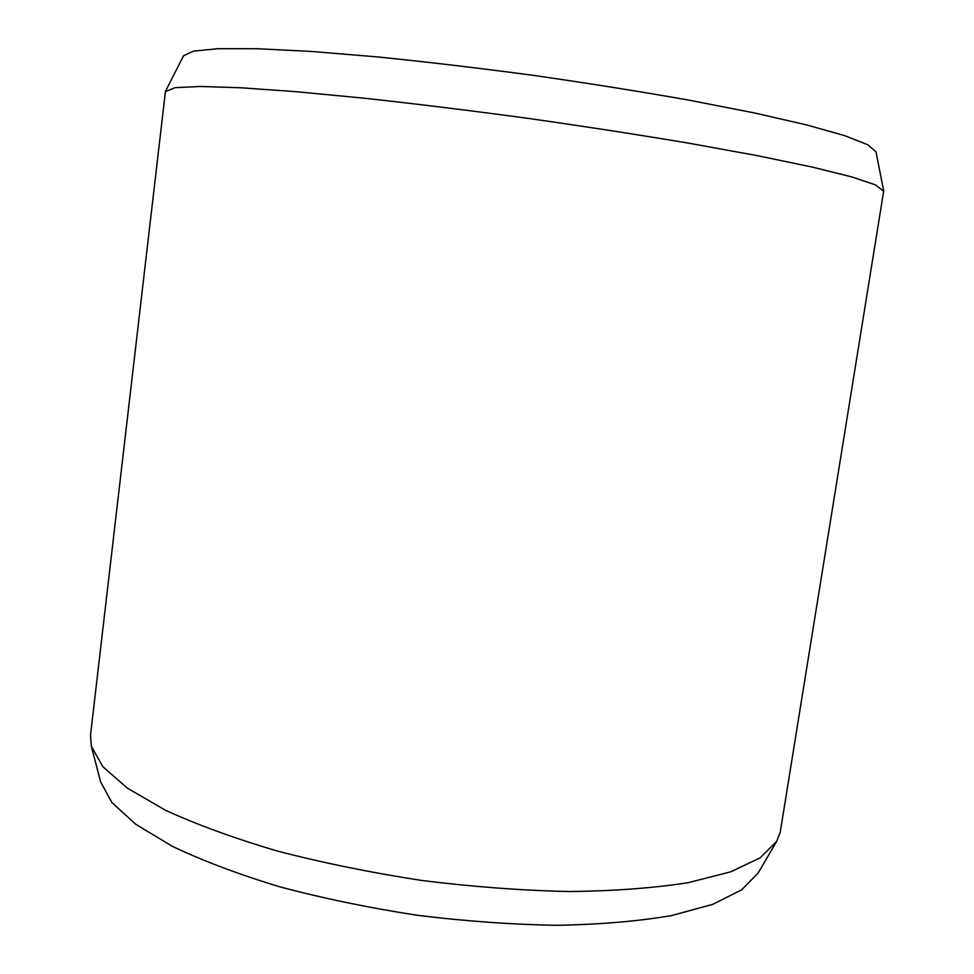<?xml version="1.0" encoding="UTF-8"?>
<svg xmlns="http://www.w3.org/2000/svg" width="974" height="974" viewBox="0 0 974 974"><rect width="100%" height="100%" fill="white"/><g stroke="black" fill="none" stroke-linecap="round" stroke-linejoin="round"><path stroke-width="1.46" d="M776.655 841.402L758.076 873.106L741.64 889.871L712.81 904.31L671.695 915.548C638.506 921.221 600.41 924.472 557.396 925.3C512.312 924.582 465.572 921.246 417.164 915.256C368.951 907.829 323.064 898.332 279.489 886.742C238.338 874.226 202.555 860.724 172.167 846.223L135.666 824.223L111.852 802.479L100.614 781.866L91.361 746.315L90.509 735.139L165.422 91.58L175.101 87.672L199.962 86.479L240.615 87.757L296.425 91.714L365.36 98.325C416.835 103.987 470.966 110.646 527.75 118.329C584.473 126.401 638.372 134.729 689.446 143.3L757.577 155.706L812.34 167.102L851.812 176.927L875.407 184.853L883.661 191.245L780.162 832.673L776.655 841.402L760.146 857.826L730.597 871.876L688.082 882.7C653.615 888.081 613.9 891.027 568.95 891.539C521.76 890.492 472.767 886.815 421.986 880.496C371.398 872.741 323.258 862.94 277.566 851.106C234.454 838.383 197.04 824.735 165.337 810.161L127.375 788.173L102.781 766.611L91.361 746.315M883.649 190.685L875.967 151.798L867.749 144.724L844.787 135.678L806.655 124.915L753.961 112.85L688.581 100.079C639.65 91.434 588.016 83.216 533.703 75.424C479.305 68.131 427.391 61.983 377.949 56.967L311.57 51.464L257.574 48.724L217.957 48.7L193.4 51.147L183.575 55.725L165.592 91.045"/></g></svg>
